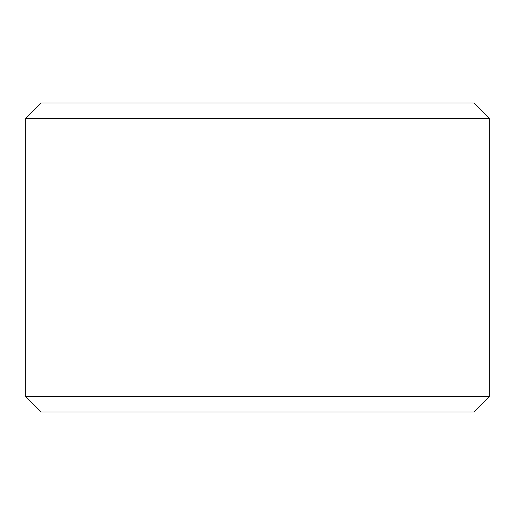 <?xml version="1.0" encoding="UTF-8"?>
<svg xmlns="http://www.w3.org/2000/svg" width="515" height="515" viewBox="0 0 515 515"><rect width="100%" height="100%" fill="white"/><g stroke="black" fill="none" stroke-linecap="round" stroke-linejoin="round"><path stroke-width="0.77" d="M489.25 118.45L473.8 103L41.2 103L25.75 118.45L489.25 118.45L25.75 118.45L25.75 396.55L489.25 396.55L489.25 118.45L489.25 396.55L25.75 396.55L41.2 412L473.8 412L489.25 396.55L473.8 412L41.2 412L25.75 396.55L25.75 118.45L41.2 103L473.8 103L489.25 118.45"/></g></svg>
